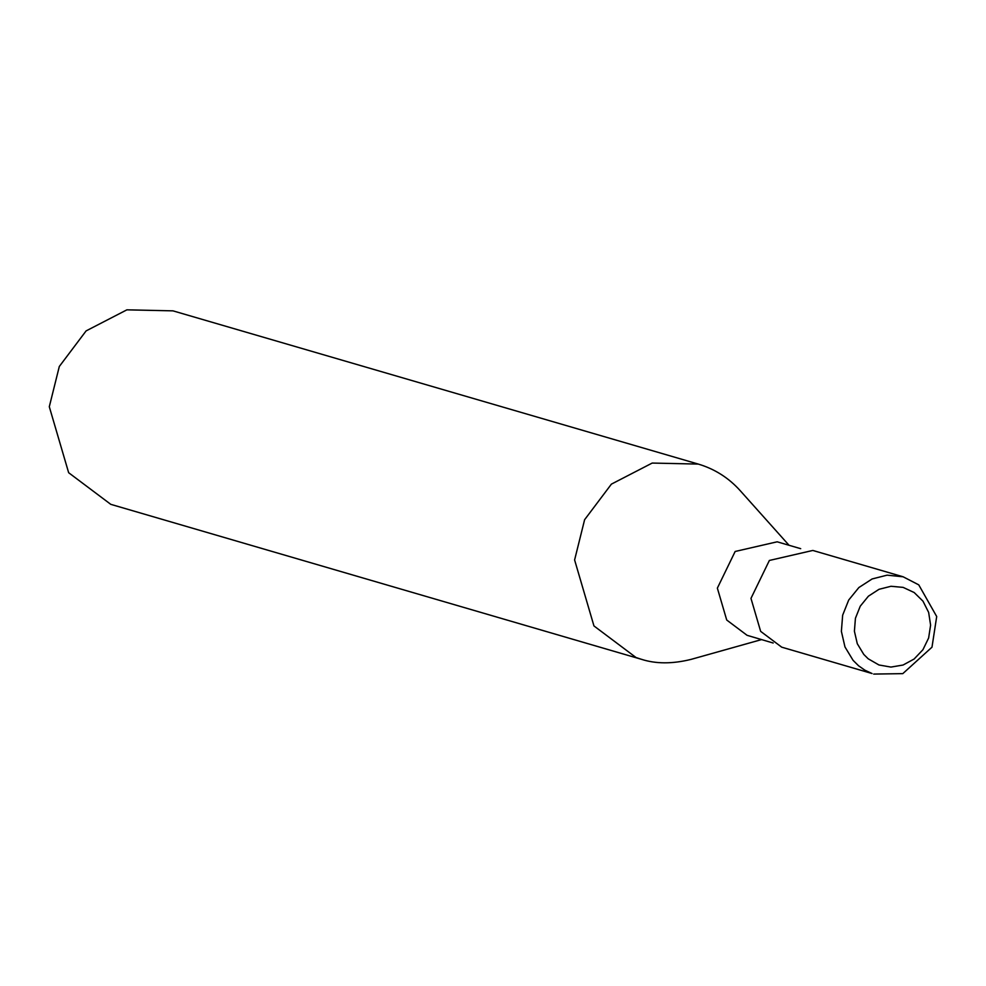 <?xml version="1.0" encoding="UTF-8"?>
<svg xmlns="http://www.w3.org/2000/svg" width="986" height="986" viewBox="0 0 986 986"><rect width="100%" height="100%" fill="white"/><g stroke="black" fill="none" stroke-linecap="round" stroke-linejoin="round"><path stroke-width="1.48" d="M878.945 664.971L890.925 667.078L903.065 665.032L914.108 659.03L922.933 649.712L928.627 638.016L930.599 625.136L928.652 612.429L922.982 601.164L914.17 592.524L903.139 587.385L890.999 586.276L879.007 589.308L868.407 596.185L860.26 606.18L855.429 618.271L854.406 631.225L857.29 643.71L863.785 654.433L868.185 658.784L878.945 664.971M872.043 673.524L781.713 647.173L760.65 631.36L750.975 598.379L769.376 560.455L812.821 550.447L903.164 576.798L887.117 575.158L872.129 578.955L858.868 587.545L848.699 600.043L842.66 615.165L841.378 631.36L844.977 646.964L853.1 660.361L858.596 665.797L864.895 670.197L872.043 673.524M800.694 548.672L777.153 541.807L735.149 551.482L717.364 588.137L726.719 620.021L747.08 635.317L773.172 643.02M789.022 545.258L740.215 490.671C728.691 477.865 714.727 469.003 698.31 464.086L652.19 463.063L611.406 484.126L584.612 519.708L574.604 559.949L593.954 625.937L636.081 657.563L641.381 659.289C655.875 663.96 672.415 663.997 691.001 659.4L761.5 639.606M698.31 464.086L173.006 310.861L126.886 309.838L86.102 330.902L59.308 366.484L49.3 406.737L68.65 472.713L110.777 504.339L641.381 659.289M873.67 674.079L902.794 673.635L931.992 647.173L936.7 616.533L918.755 584.858L903.065 576.761"/></g></svg>
